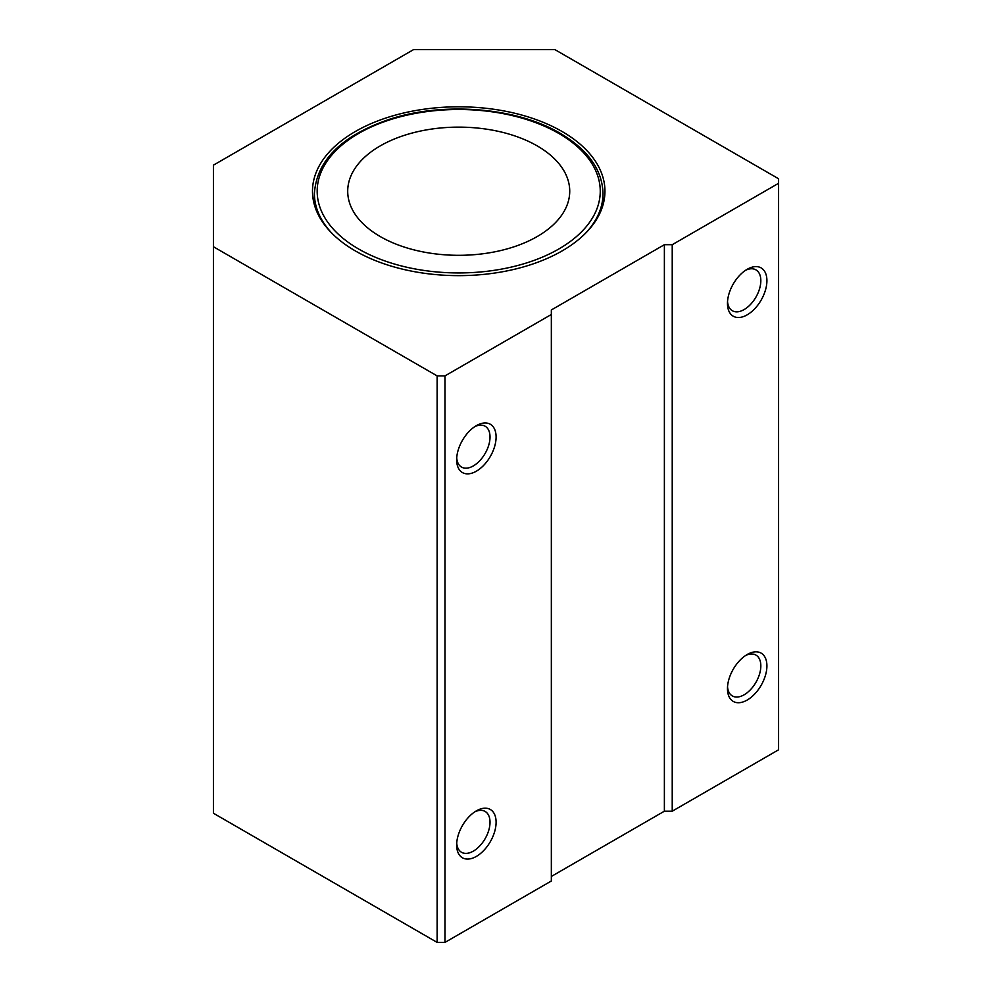 <?xml version="1.0" encoding="UTF-8"?>
<svg xmlns="http://www.w3.org/2000/svg" width="992" height="992" viewBox="0 0 992 992"><rect width="100%" height="100%" fill="white"/><g stroke="black" fill="none" stroke-linecap="round" stroke-linejoin="round"><path stroke-width="1.49" d="M747.187 269.291L747.187 269.291A27.888 16.108 120 0 0 727.471 303.44A27.888 16.108 120 0 0 747.187 314.836A27.888 16.108 120 0 0 766.915 280.674A27.888 16.108 120 0 0 747.187 269.291M727.533 301.58A23.585 13.615 120 0 0 732.356 310.732A23.585 13.615 120 0 0 744.149 309.566A23.585 13.615 120 0 0 759.562 288.771A23.585 13.615 120 0 0 755.941 269.874A23.585 13.615 120 0 0 745.6 270.27M476.371 425.642L476.371 425.642A27.888 16.108 120 0 0 456.655 459.804A27.888 16.108 120 0 0 476.371 471.188A27.888 16.108 120 0 0 496.099 437.026A27.888 16.108 120 0 0 476.371 425.642M456.717 457.932A23.585 13.615 120 0 0 461.54 467.083A23.585 13.615 120 0 0 473.333 465.918A23.585 13.615 120 0 0 488.746 445.135A23.585 13.615 120 0 0 485.125 426.225A23.585 13.615 120 0 0 474.796 426.622M355.322 250.914A146.221 84.419 180 0 1 316.894 211.78A146.221 84.419 180 0 1 386.607 117.775A146.221 84.419 180 0 1 562.117 131.527A146.221 84.419 180 0 1 600.544 211.78A146.221 84.419 180 0 1 497.674 272.589A146.221 84.419 180 0 1 355.322 250.914M331.849 233.194A144.311 83.316 180 0 1 314.402 193.49L314.402 195.759A144.311 83.316 0 0 0 317.874 213.912M747.187 654.509L747.187 654.509A27.888 16.108 120 0 0 727.471 688.671A27.888 16.108 120 0 0 747.187 700.054A27.888 16.108 120 0 0 766.915 665.892A27.888 16.108 120 0 0 747.187 654.509M727.533 686.799A23.585 13.615 120 0 0 732.356 695.95A23.585 13.615 120 0 0 744.149 694.784A23.585 13.615 120 0 0 759.562 674.002A23.585 13.615 120 0 0 755.941 655.092A23.585 13.615 120 0 0 745.6 655.501M476.371 810.861L476.371 810.861A27.888 16.108 120 0 0 456.655 845.023A27.888 16.108 120 0 0 476.371 856.406A27.888 16.108 120 0 0 496.099 822.244A27.888 16.108 120 0 0 476.371 810.861M456.717 843.15A23.585 13.615 120 0 0 461.54 852.302A23.585 13.615 120 0 0 473.333 851.136A23.585 13.615 120 0 0 488.746 830.354A23.585 13.615 120 0 0 485.125 811.444A23.585 13.615 120 0 0 474.796 811.853M213.416 246.735L213.416 813.242L437.125 942.4L444.974 942.4L551.341 880.995L551.341 309.963L664.38 244.702L672.229 244.702L778.584 183.297L778.584 178.758L554.875 49.6L413.577 49.6L213.416 165.168L213.416 246.735L437.125 375.894L444.974 375.894L551.341 314.489M551.341 876.457L664.38 811.196L672.229 811.196L778.584 749.791L778.584 183.297M437.125 375.894L437.125 942.4M444.974 375.894L444.974 942.4M664.38 244.702L664.38 811.196M672.229 244.702L672.229 811.196M599.565 213.912A144.311 83.316 0 0 0 603.024 195.759L603.024 193.49A144.311 83.316 180 0 1 585.59 233.194M537.205 145.898A111.005 64.096 0 0 0 416.231 132.01A111.005 64.096 0 0 0 347.708 191.22A111.005 64.096 0 0 0 380.221 236.542A111.005 64.096 0 0 0 501.196 250.43A111.005 64.096 0 0 0 569.73 191.22A111.005 64.096 0 0 0 537.205 145.898M358.633 249.004A141.534 81.716 0 0 0 558.794 249.004A141.534 81.716 0 0 0 558.794 133.436A141.534 81.716 0 0 0 358.633 133.436A141.534 81.716 0 0 0 358.633 249.004M603.024 193.49C602.293 169.806 588.008 149.742 560.182 133.3C516.832 107.52 444.18 101.494 390.166 119.077C341.905 135.371 316.646 160.171 314.402 193.49"/></g></svg>
